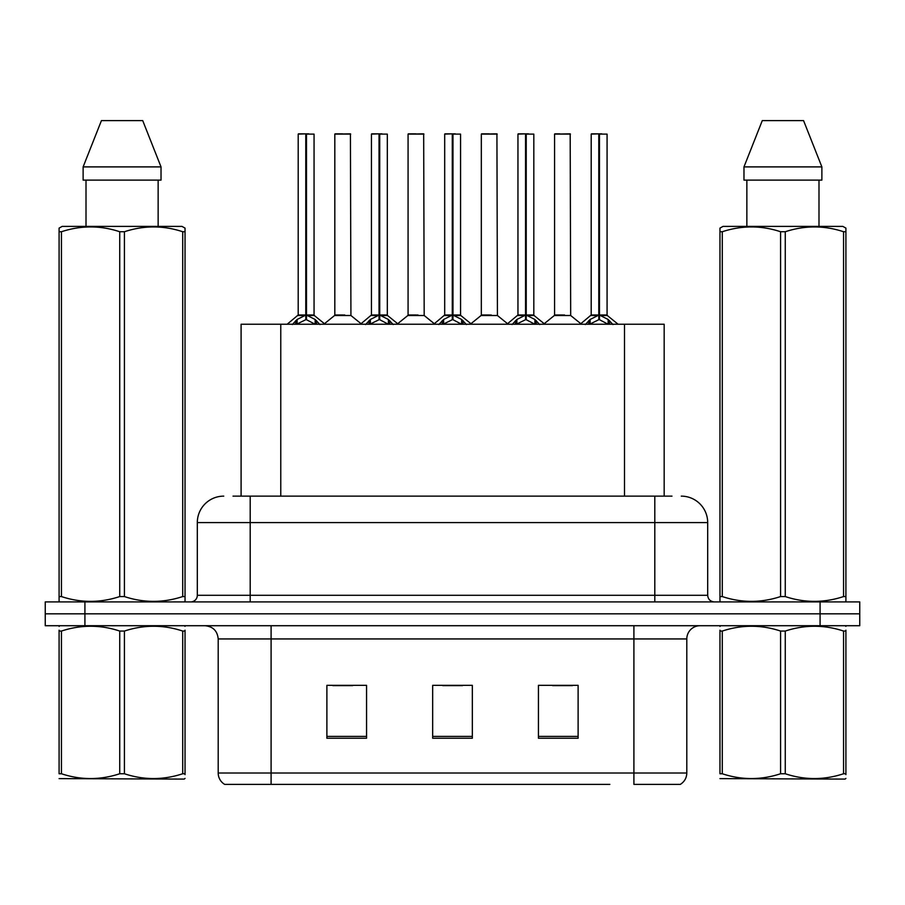 <?xml version="1.0" encoding="UTF-8"?>
<svg xmlns="http://www.w3.org/2000/svg" width="905" height="905" viewBox="0 0 905 905"><rect width="100%" height="100%" fill="white"/><g stroke="black" fill="none" stroke-linecap="round" stroke-linejoin="round"><path stroke-width="1.36" d="M241.092 496.132L241.092 324.239L664.168 324.239L664.168 496.132M686.805 773.006C686.646 777.938 684.485 781.728 680.322 784.386L633.907 784.386L633.907 773.006L686.805 773.006L686.805 638.941A13.224 13.224 0 0 1 700.029 625.717M609.846 784.386L224.678 784.386A13.224 13.224 0 0 1 218.196 773.006L218.196 638.941C217.415 630.909 213.003 626.498 204.971 625.717M859.75 625.717L859.75 613.816L45.25 613.816L45.25 625.717L84.912 625.717L84.912 613.816L45.25 613.816L45.25 601.916L84.912 601.916L84.912 613.816L859.75 613.816L859.75 625.717L84.912 625.717M578.114 738.231L578.114 685.345L538.441 685.345L538.441 738.231L578.114 738.231M366.559 738.231L366.559 685.345L326.886 685.345L326.886 738.231L366.559 738.231M472.331 738.231L472.331 685.345L432.669 685.345L432.669 738.231L472.331 738.231M332.836 685.617L352.667 685.617M552.593 685.617L572.424 685.617M442.715 685.617L462.546 685.617M233.614 496.132L671.985 496.132M233.015 496.132L250.199 496.132L250.199 522.581L197.313 522.581L197.313 595.298A6.607 6.607 0 0 1 190.695 601.916M223.75 496.132A26.449 26.449 0 0 0 197.313 522.581M681.25 496.132A26.449 26.449 0 0 1 707.687 522.581L707.687 595.298C708.049 599.28 710.255 601.486 714.305 601.916M859.75 613.816L859.75 601.916L84.912 601.916M292.304 324.556L297.112 319.476L305.777 315.098L305.777 319.703L306.014 133.838L298.458 133.838L306.014 133.838M306.478 134.11L314.058 134.11L306.478 134.11L306.478 315.098L315.144 319.476L319.951 324.556M305.788 133.838L298.198 134.11L298.198 314.985L305.777 315.098M314.058 134.11L314.058 314.985L306.478 314.997L314.306 315.506L307.349 315.506M305.777 134.11L305.777 314.997L298.198 314.985L287.168 324.239M306.467 133.838L306.478 314.985M303.48 133.838L308.775 133.838M306.128 314.985L306.241 313.673M306.478 315.098L306.478 319.703L306.241 314.985M315.144 324.273L306.478 319.703M305.777 319.703L298.39 323.356M344.76 314.985L334.579 315.506L350.925 315.506L350.427 133.838L334.816 134.11L334.816 314.985L343.097 314.985M342.644 133.838L335.088 133.838M365.563 324.556L370.371 319.476L379.037 315.098L379.037 319.703L379.263 133.838L371.706 133.838L379.263 133.838M379.727 134.11L387.317 134.11L379.727 134.11L379.727 315.098L388.392 319.476L393.2 324.556M379.048 133.838L371.446 134.11L371.446 314.985L379.037 315.098M387.317 134.11L387.317 314.985L379.727 314.985L387.555 315.506L380.598 315.506M379.037 134.11L379.037 314.997L371.446 314.985L360.428 324.239M379.715 133.838L379.727 314.985M376.74 133.838L382.023 133.838M379.376 314.985L379.5 313.673M379.727 315.098L379.727 319.703L379.5 314.985M388.392 324.273L379.727 319.703M379.037 319.703L371.65 323.356M438.812 324.556L443.62 319.476L452.285 315.098L452.285 319.703L452.511 133.838L444.966 133.838L452.511 133.838M452.975 134.11L460.566 134.11L452.975 134.11L452.975 315.098L461.641 319.476L466.448 324.556M452.296 133.838L444.694 134.11L444.694 314.985L452.285 315.098M460.566 134.11L460.566 314.985L452.975 314.997L460.803 315.506L453.846 315.506M452.285 134.11L452.285 314.997L444.706 314.985L433.676 324.239M452.964 133.838L452.975 314.985M449.989 133.838L455.272 133.838M452.636 314.985L452.749 313.673M452.975 315.098L452.975 319.703L452.749 314.985M461.641 324.273L452.975 319.703M452.285 319.703L444.898 323.356M512.06 324.556L516.868 319.476L525.534 315.098L525.534 319.703L525.771 133.838L518.214 133.838L525.771 133.838M526.235 134.11L533.814 134.11L526.235 134.11L526.235 315.098L534.9 319.476L539.708 324.556M525.545 133.838L517.954 134.11L517.954 314.985L525.534 315.098M533.814 134.11L533.814 314.985L526.235 314.997L534.063 315.506L527.106 315.506M525.534 134.11L525.534 314.997L517.954 314.985L506.924 324.239M526.224 133.838L526.235 314.985M523.237 133.838L528.531 133.838M525.884 314.985L525.997 313.673M526.235 315.098L526.235 319.703L525.997 314.985M534.9 324.273L526.235 319.703M525.534 319.703L518.146 323.356M585.32 324.556L590.128 319.476L598.793 315.098L598.793 319.703L599.019 133.838L591.463 133.838L599.019 133.838M599.483 134.11L607.074 134.11L599.483 134.11L599.483 315.098L608.149 319.476L612.957 324.556M598.805 133.838L591.203 134.11L591.203 314.985L598.793 315.098M607.074 134.11L607.074 314.985L599.483 314.997L607.312 315.506L600.354 315.506M598.793 134.11L598.793 314.997L591.203 314.985L580.173 324.239M599.472 133.838L599.483 314.985M596.497 133.838L601.78 133.838M599.133 314.985L599.257 313.673M599.483 315.098L599.483 319.703L599.257 314.985M608.149 324.273L599.483 319.703M598.793 319.703L591.406 323.356M418.008 314.985L407.827 315.506L424.185 315.506L423.676 133.838L408.076 134.11L408.076 314.985L416.357 314.985M415.893 133.838L408.336 133.838M491.257 314.985L481.087 315.506L497.433 315.506L496.924 133.838L481.324 134.11L481.324 314.985L489.605 314.985M489.141 133.838L481.584 133.838M564.516 314.985L554.335 315.506L570.682 315.506L570.184 133.838L554.573 134.11L554.573 314.985L562.853 314.985M559.867 133.838L554.844 133.838M185.039 778.402L184.213 779.092L59.097 778.617M185.039 774.612L185.039 773.752C185.039 780.155 185.039 780.155 185.039 773.752L182.708 773.752L182.708 631.057C163.353 624.654 143.918 624.654 124.415 631.057L119.732 631.057C100.387 624.654 80.952 624.654 61.438 631.057L59.097 631.057C59.097 624.654 59.097 624.654 59.097 631.057L59.097 630.197M124.415 631.057L124.415 773.752C143.759 780.155 163.194 780.155 182.708 773.752M124.415 773.752L119.732 773.752L119.732 631.057M185.039 630.197L185.039 631.057C185.039 624.654 185.039 624.654 185.039 631.057L182.708 631.057M185.039 626.328L184.213 625.717M59.922 625.717L59.097 626.407M185.039 631.057L185.039 773.752M61.438 631.057L61.438 773.752L59.097 773.752L59.097 631.057M61.438 773.752C80.794 780.155 100.217 780.155 119.732 773.752M59.097 773.752C59.097 780.155 59.097 780.155 59.097 773.752M845.904 778.402L845.078 779.092L719.961 778.617M845.904 774.612L845.904 773.752C845.904 780.155 845.904 780.155 845.904 773.752L843.562 773.752L843.562 631.057C824.206 624.654 804.783 624.654 785.269 631.057L780.585 631.057C761.241 624.654 741.806 624.654 722.292 631.057L719.961 631.057C719.961 624.654 719.961 624.654 719.961 631.057L719.961 630.197M785.269 631.057L785.269 773.752C804.613 780.155 824.048 780.155 843.562 773.752M785.269 773.752L780.585 773.752L780.585 631.057M845.904 630.197L845.904 631.057C845.904 624.654 845.904 624.654 845.904 631.057L843.562 631.057M845.904 626.328L845.078 625.717M720.787 625.717L719.961 626.407M845.904 631.057L845.904 773.752M722.292 631.057L722.292 773.752L719.961 773.752L719.961 631.057M722.292 773.752C741.648 780.155 761.082 780.155 780.585 773.752M719.961 773.752C719.961 780.155 719.961 780.155 719.961 773.752M184.213 601.916L185.039 601.44L185.039 596.565L182.708 596.565L182.708 231.737C163.353 225.334 143.918 225.334 124.415 231.737L119.732 231.737C100.387 225.334 80.952 225.334 61.438 231.737L59.097 231.737L59.097 228.105L62.162 226.397L59.097 228.105L59.097 598.228M124.415 231.737L124.415 596.565C143.759 602.968 163.194 602.968 182.708 596.565M124.415 596.565L119.732 596.565L119.732 231.737M61.438 231.737L61.438 596.565C80.794 602.968 100.217 602.968 119.732 596.565M61.438 596.565L59.097 596.565L59.097 601.44L59.922 601.916M185.039 598.228L185.039 228.105L181.984 226.397L185.039 228.105L185.039 231.737L182.708 231.737M181.984 226.397L62.162 226.397M86.009 180.118L86.009 226.397M158.137 226.397L158.137 180.118M161.022 180.118L161.022 166.893L161.022 180.118L83.124 180.118L83.124 166.893L101.428 120.614L83.124 166.893L161.022 166.893L142.719 120.614L101.428 120.614M142.719 120.614L161.022 166.893M845.078 601.916L845.904 601.44L845.904 596.565L843.562 596.565L843.562 231.737C824.206 225.334 804.783 225.334 785.269 231.737L780.585 231.737C761.241 225.334 741.806 225.334 722.292 231.737L719.961 231.737L719.961 228.105L723.016 226.397L719.961 228.105L719.961 598.228M785.269 231.737L785.269 596.565C804.613 602.968 824.048 602.968 843.562 596.565M785.269 596.565L780.585 596.565L780.585 231.737M722.292 231.737L722.292 596.565C741.648 602.968 761.082 602.968 780.585 596.565M722.292 596.565L719.961 596.565L719.961 601.44L720.787 601.916M845.904 598.228L845.904 228.105L842.838 226.397L845.904 228.105L845.904 231.737L843.562 231.737M842.838 226.397L723.016 226.397M746.863 180.118L746.863 226.397M818.991 226.397L818.991 180.118L818.991 226.397M821.876 180.118L821.876 166.893L821.876 180.118L743.978 180.118L743.978 166.893L762.282 120.614L743.978 166.893L821.876 166.893L803.572 120.614L762.282 120.614M803.572 120.614L821.876 166.893M280.765 496.132L280.765 324.239M624.507 496.132L624.507 324.239M633.907 625.717L633.907 638.941L218.196 638.941M686.805 638.941L633.907 638.941L633.907 773.006L271.093 773.006L271.093 784.386M218.196 773.006L271.093 773.006L271.093 625.717M820.088 625.717L820.088 601.916M472.331 736.399L432.669 736.399M366.559 736.399L326.886 736.399M578.114 736.399L538.441 736.399M250.199 601.916L250.199 595.298L707.687 595.298M197.313 595.298L250.199 595.298L250.199 522.581L654.801 522.581L654.801 601.916M707.687 522.581L654.801 522.581L654.801 496.132M304.906 315.506L297.949 315.506M305.777 314.985L306.014 313.673M315.144 319.476L315.144 324.239M316.524 320.675L316.524 324.239M295.731 320.675L295.731 324.239M297.112 319.476L297.112 324.239M350.688 134.11L334.816 134.11M378.166 315.506L371.208 315.506M379.037 314.985L379.263 313.673M388.392 319.476L388.392 324.239M389.784 320.675L389.784 324.239M368.98 320.675L368.98 324.239M370.371 319.476L370.371 324.239M451.414 315.506L444.457 315.506M452.285 314.985L452.511 313.673M461.641 319.476L461.641 324.239M463.032 320.675L463.032 324.239M442.228 320.675L442.228 324.239M443.62 319.476L443.62 324.239M524.662 315.506L517.705 315.506M525.534 314.985L525.771 313.673M534.9 319.476L534.9 324.239M536.28 320.675L536.28 324.239M515.488 320.675L515.488 324.239M516.868 319.476L516.868 324.239M597.922 315.506L590.965 315.506M598.793 314.985L599.019 313.673M608.149 319.476L608.149 324.239M609.54 320.675L609.54 324.239M588.736 320.675L588.736 324.239M590.128 319.476L590.128 324.239M423.936 134.11L408.076 134.11M497.196 134.11L481.324 134.11M570.444 134.11L554.573 134.11M314.306 315.506L325.087 324.239M334.579 315.506L324.443 323.719M350.925 315.506L361.072 323.719M387.555 315.506L398.336 324.239M460.803 315.506L471.596 324.239M534.063 315.506L544.844 324.239M607.312 315.506L618.092 324.239M407.827 315.506L397.691 323.719M424.185 315.506L434.321 323.719M481.087 315.506L470.951 323.719M497.433 315.506L507.569 323.719M554.335 315.506L544.199 323.719M570.682 315.506L580.829 323.719"/></g></svg>
